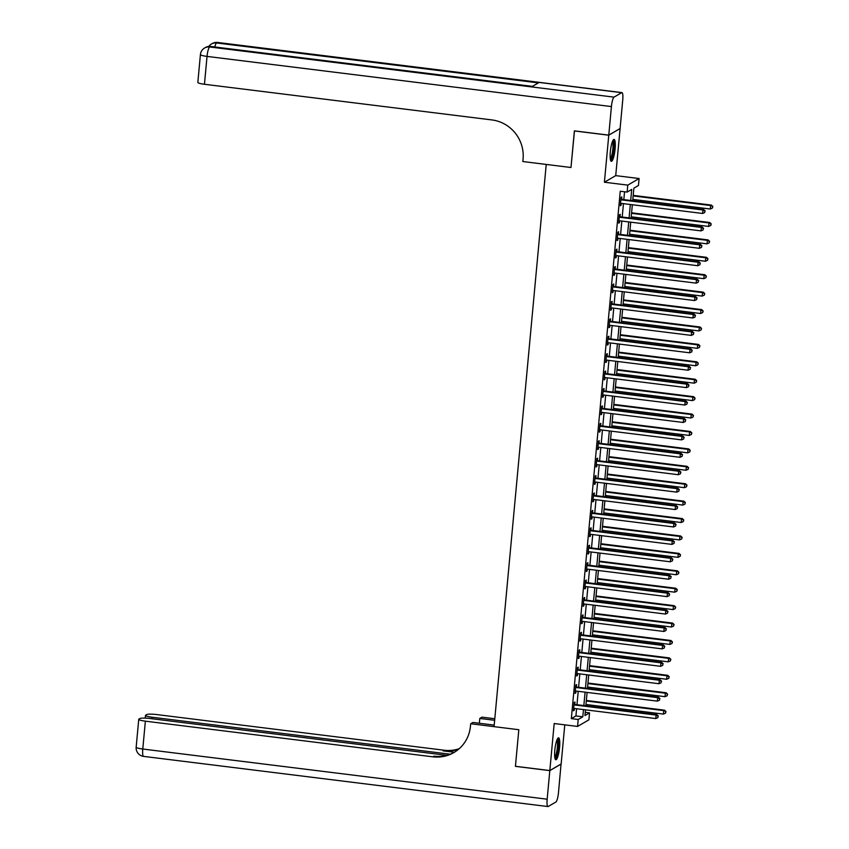 <?xml version="1.0" encoding="UTF-8"?>
<svg xmlns="http://www.w3.org/2000/svg" width="849" height="849" viewBox="0 0 849 849"><rect width="100%" height="100%" fill="white"/><g stroke="black" fill="none" stroke-linecap="round" stroke-linejoin="round"><path stroke-width="1.27" d="M559.587 747.407A11.037 2.229 97.1 0 0 558.557 737.845A11.037 2.229 97.1 0 0 554.811 750.187A11.037 2.229 97.1 0 0 555.84 759.749A11.037 2.229 97.1 0 0 559.587 747.407M615.101 148.968A11.037 2.229 97.1 0 0 614.071 139.406A11.037 2.229 97.1 0 0 610.325 151.759A11.037 2.229 97.1 0 0 611.354 161.321A11.037 2.229 97.1 0 0 615.101 148.968M585.248 712.343L589.535 712.873L588.898 719.835L577.564 726.436L578.211 719.474L582.807 716.8L583.475 709.584M446.776 755.323L149.944 718.498A8.49 1.263 5.3 0 0 139.852 718.541L138.949 719.071A8.49 1.263 5.3 0 0 138.748 719.305A8.49 1.263 5.3 0 0 145.37 721.162L142.781 749.03L547.159 799.196L549.812 770.627L515.428 766.36L518.824 729.716L515.439 766.297L549.823 770.563L561.147 763.962L564.776 724.855M619.993 128.592L608.765 135.203L604.403 182.227L627.782 185.124L639.106 178.523L638.459 185.496L633.874 188.17L632.707 200.725M604.403 182.227L615.727 175.626L620.088 128.602M615.727 175.626L639.106 178.523M608.765 135.129L620.099 128.528L622.741 99.97A8.49 1.709 97.1 0 0 621.956 92.615A8.49 1.709 97.1 0 0 621.68 92.679L614.029 97.136A8.49 1.709 97.1 0 0 611.418 106.571L608.765 135.129L574.38 130.863L570.984 167.508L574.476 130.873M574.37 130.937L608.765 135.203M630.701 200.481L631.73 189.423L627.135 192.097L620.258 191.237L571.335 718.615L575.93 715.94L576.598 708.724M576.97 704.712L578.211 691.309M578.583 687.297L579.825 673.894M580.196 669.882L581.448 656.479M581.82 652.457L583.061 639.064M583.433 635.041L584.674 621.648M585.046 617.626L586.288 604.233M586.659 600.211L587.901 586.808M588.283 582.796L589.524 569.392M589.896 565.381L591.137 551.977M591.509 547.966L592.751 534.562M593.122 530.54L594.364 517.147M594.746 513.125L595.987 499.732M596.359 495.71L597.6 482.317M597.972 478.295L599.214 464.891M599.585 460.88L600.827 447.476M601.209 443.465L602.45 430.061M602.822 426.049L604.064 412.646M604.435 408.624L605.677 395.231M606.048 391.209L607.29 377.816M607.672 373.793L608.913 360.401M609.285 356.378L610.527 342.975M610.898 338.963L612.14 325.56M612.511 321.548L613.753 308.145M614.135 304.122L615.376 290.729M615.748 286.707L616.99 273.314M617.361 269.292L618.603 255.899M618.974 251.877L620.216 238.473M620.587 234.462L621.839 221.058M622.211 217.047L623.453 203.643M623.824 199.632L624.556 191.768M621.617 199.175L621.829 196.915L621.065 197.361L620.29 205.723L621.054 205.278L621.235 203.367M620.003 216.601L620.216 214.33L619.452 214.776L618.677 223.138L619.441 222.693L619.621 220.782A1.411 1.369 -120.2 0 0 619.07 220.825L618.889 220.867M618.39 234.016L618.603 231.745L617.839 232.191L617.064 240.554L617.828 240.108L617.998 238.208M616.777 251.431L616.979 249.16L616.215 249.606L615.44 257.969L616.204 257.523L616.385 255.623A1.411 1.369 -120.2 0 0 615.833 255.655L615.652 255.708M615.154 268.846L615.366 266.575L614.602 267.021L613.827 275.384L614.591 274.938L614.772 273.038M613.54 286.262L613.753 284.001L612.989 284.447L612.214 292.799L612.978 292.353L613.158 290.454A1.411 1.369 -120.2 0 0 612.607 290.485L612.426 290.538M611.927 303.677L612.14 301.416L611.376 301.862L610.601 310.225L611.365 309.779L611.535 307.869M610.314 321.092L610.527 318.831L609.752 319.277L608.977 327.64L609.741 327.194L609.922 325.284A1.411 1.369 -120.2 0 0 609.37 325.316L609.189 325.369M608.691 338.518L608.903 336.246L608.139 336.692L607.364 345.055L608.128 344.609L608.309 342.699M607.077 355.933L607.29 353.662L606.526 354.107L605.751 362.47L606.515 362.024L606.695 360.125M605.464 373.348L605.677 371.077L604.913 371.522L604.138 379.885L604.902 379.439L605.072 377.54A1.411 1.369 -120.2 0 0 604.52 377.572L604.339 377.625M603.851 390.763L604.064 388.502L603.289 388.948L602.514 397.3L603.278 396.854L603.459 394.955M602.228 408.178L602.44 405.918L601.676 406.363L600.901 414.715L601.665 414.27L601.845 412.37A1.411 1.369 -120.2 0 0 601.294 412.402L601.113 412.455M600.614 425.593L600.827 423.333L600.063 423.778L599.288 432.141L600.052 431.695L600.232 429.785M599.001 443.019L599.214 440.748L598.449 441.193L597.675 449.556L598.439 449.11L598.609 447.2A1.411 1.369 -120.2 0 0 598.057 447.232L597.876 447.285M597.388 460.434L597.6 458.163L596.826 458.609L596.051 466.971L596.815 466.526L596.996 464.615M595.765 477.849L595.977 475.578L595.213 476.024L594.438 484.386L595.202 483.941L595.382 482.041A1.411 1.369 -120.2 0 0 594.831 482.073L594.65 482.115M594.151 495.264L594.364 492.993L593.6 493.439L592.825 501.801L593.589 501.356L593.769 499.456M592.538 512.679L592.751 510.419L591.986 510.865L591.212 519.217L591.976 518.771L592.146 516.871A1.411 1.369 -120.2 0 0 591.594 516.903L591.413 516.956M590.925 530.094L591.137 527.834L590.363 528.28L589.588 536.632L590.352 536.186L590.533 534.286M589.312 547.509L589.514 545.249L588.75 545.695L587.975 554.057L588.739 553.612L588.919 551.701M587.688 564.935L587.901 562.664L587.137 563.11L586.362 571.473L587.126 571.027L587.306 569.117A1.411 1.369 -120.2 0 0 586.755 569.159L586.574 569.201M586.075 582.35L586.288 580.079L585.523 580.525L584.749 588.888L585.513 588.442L585.683 586.542M584.462 599.765L584.674 597.494L583.9 597.94L583.125 606.303L583.9 605.857L584.07 603.957A1.411 1.369 -120.2 0 0 583.518 603.989L583.337 604.032M582.849 617.181L583.051 614.909L582.287 615.355L581.512 623.718L582.276 623.272L582.456 621.372M581.225 634.596L581.438 632.335L580.674 632.781L579.899 641.133L580.663 640.687L580.843 638.788A1.411 1.369 -120.2 0 0 580.291 638.819L580.111 638.873M579.612 652.011L579.825 649.75L579.06 650.196L578.286 658.548L579.05 658.102L579.22 656.203M577.999 669.426L578.211 667.165L577.437 667.611L576.662 675.974L577.437 675.528L577.607 673.618A1.411 1.369 -120.2 0 0 577.055 673.65L576.874 673.703M576.386 686.852L576.588 684.581L575.824 685.026L575.049 693.389L575.813 692.943L575.993 691.033M574.762 704.267L574.975 701.996L574.211 702.441L573.436 710.804L574.2 710.358L574.38 708.459M454.417 752.235A35.371 34.247 59.8 0 1 433.935 756.183L432.841 756.82A35.371 34.247 59.8 0 0 453.875 752.564A35.371 34.247 59.8 0 0 470.452 726.256L470.686 723.751L518.824 729.716L494.065 726.648L546.225 164.441L570.984 167.508L522.846 161.533L523.069 159.028A35.371 34.247 -120.2 0 0 491.921 119.932L204.45 84.274A8.49 1.263 -174.7 0 1 197.838 82.417L200.417 54.548A8.49 1.263 5.3 0 0 207.039 56.405L204.45 84.274M577.564 726.436L554.185 723.539L549.823 770.563M571.335 718.615L578.211 719.474M627.135 192.097L627.782 185.124M585.481 709.828L584.95 715.548L589.535 712.873M632.335 204.747L631.094 218.151M630.722 222.162L629.47 235.566M629.098 239.577L627.857 252.981M627.485 256.992L626.244 270.396M625.872 274.418L624.631 287.811M624.259 291.833L623.007 305.226M622.635 309.248L621.394 322.641M621.022 326.663L619.781 340.067M619.409 344.078L618.168 357.482M617.796 361.494L616.544 374.897M616.172 378.909L614.931 392.312M614.559 396.334L613.318 409.727M612.946 413.75L611.704 427.143M611.333 431.165L610.081 444.558M609.709 448.58L608.468 461.983M608.096 465.995L606.855 479.398M606.483 483.41L605.241 496.814M604.87 500.836L603.618 514.229M603.246 518.251L602.005 531.644M601.633 535.666L600.392 549.059M600.02 553.081L598.778 566.485M598.407 570.496L597.155 583.9M596.783 587.911L595.542 601.315M595.17 605.326L593.929 618.73M593.557 622.752L592.315 636.145M591.944 640.167L590.702 653.56M590.32 657.582L589.079 670.975M588.707 674.997L587.466 688.401M587.094 692.413L585.852 705.816M583.847 705.561L585.088 692.168M585.46 688.146L586.701 674.753M587.073 670.731L588.325 657.328M588.697 653.316L589.938 639.913M590.31 635.901L591.551 622.497M591.923 618.486L593.164 605.082M593.536 601.06L594.788 587.667M595.16 583.645L596.401 570.252M596.773 566.23L598.014 552.837M598.386 548.815L599.627 535.411M599.999 531.4L601.241 517.996M601.623 513.985L602.864 500.581M603.236 496.559L604.477 483.166M604.849 479.144L606.09 465.751M606.462 461.729L607.704 448.336M608.086 444.314L609.327 430.921M609.699 426.898L610.94 413.495M611.312 409.483L612.554 396.08M612.925 392.068L614.167 378.665M614.549 374.642L615.79 361.25M616.162 357.227L617.403 343.834M617.775 339.812L619.017 326.419M619.388 322.397L620.63 308.994M621.012 304.982L622.253 291.578M622.625 287.567L623.866 274.163M624.238 270.152L625.48 256.748M625.851 252.726L627.093 239.333M627.475 235.311L628.716 221.918M629.088 217.896L630.329 204.503M575.93 715.94L582.807 716.8M620.343 205.182L621.054 205.278M618.719 222.597L619.441 222.693M617.106 240.023L617.828 240.108M615.493 257.438L616.204 257.523M613.88 274.853L614.591 274.938M612.256 292.268L612.978 292.353M610.643 309.683L611.365 309.779M609.03 327.098L609.741 327.194M607.417 344.514L608.128 344.609M605.793 361.939L606.515 362.024M604.18 379.354L604.902 379.439M602.567 396.77L603.278 396.854M600.954 414.185L601.665 414.27M599.341 431.6L600.052 431.695M597.717 449.015L598.439 449.11M596.104 466.43L596.815 466.526M594.491 483.856L595.202 483.941M592.878 501.271L593.589 501.356M591.254 518.686L591.976 518.771M589.641 536.101L590.352 536.186M588.028 553.516L588.739 553.612M586.415 570.931L587.126 571.027M584.791 588.357L585.513 588.442M583.178 605.772L583.9 605.857M581.565 623.187L582.276 623.272M579.952 640.602L580.663 640.687M578.328 658.017L579.05 658.102M576.715 675.433L577.437 675.528M575.102 692.848L575.813 692.943M573.489 710.273L574.2 710.358M620.852 199.621L621.022 199.717A1.411 1.369 -120.2 0 0 621.532 199.886L702.951 209.979L702.632 213.47L621.203 203.367A1.411 1.369 -120.2 0 0 620.683 203.399L620.502 203.452M620.937 198.804L621.786 199.271A1.411 1.369 -120.2 0 0 622.296 199.441L703.715 209.533L702.951 209.979L704.872 211.114L704.744 212.515L704.872 211.114M705.179 210.934L703.715 209.533M702.632 213.47L704.744 212.515M632.823 199.398L710.284 209.013L710.602 205.522L711.377 205.076L633.205 195.387M712.523 206.657L712.396 208.047L712.831 206.477L710.602 205.522L633.152 195.917M712.396 208.047L710.284 209.013M711.377 205.076L712.831 206.477M619.239 217.047L619.409 217.132A1.411 1.369 -120.2 0 0 619.908 217.302L701.338 227.405L701.019 230.886L619.59 220.782M619.314 216.219L620.173 216.686A1.411 1.369 -120.2 0 0 620.672 216.856L702.102 226.959L701.338 227.405L703.259 228.53L703.131 229.93L703.259 228.53M703.566 228.36L702.102 226.959M701.019 230.886L703.131 229.93M617.626 234.462L617.796 234.547A1.411 1.369 -120.2 0 0 618.295 234.717L699.725 244.82L699.396 248.301L617.976 238.198A1.411 1.369 -120.2 0 0 617.446 238.24L617.265 238.282M617.701 233.634L618.56 234.101A1.411 1.369 -120.2 0 0 619.059 234.271L700.489 244.374L699.725 244.82L701.645 245.955L701.518 247.346L701.645 245.955M701.953 245.775L700.489 244.374M699.396 248.301L701.518 247.346M616.013 251.877L616.172 251.973A1.411 1.369 -120.2 0 0 616.682 252.132L698.111 262.235L697.782 265.716L616.353 255.613M616.087 251.049L616.936 251.527A1.411 1.369 -120.2 0 0 617.446 251.686L698.876 261.789L698.111 262.235L700.032 263.37L699.894 264.761L700.032 263.37M700.329 263.19L698.876 261.789M697.782 265.716L699.894 264.761M631.21 216.813L708.671 226.428L708.989 222.947L709.753 222.502L631.582 212.802M710.91 224.072L710.783 225.473L711.218 223.903L708.989 222.947L631.539 213.332M710.783 225.473L708.671 226.428M709.753 222.502L711.218 223.903M629.597 234.239L707.058 243.843L707.376 240.363L708.14 239.917L629.969 230.217M709.297 241.498L709.17 242.888L709.605 241.318L707.376 240.363L629.916 230.748M709.17 242.888L707.058 243.843M708.14 239.917L709.605 241.318M627.984 251.654L705.434 261.259L705.763 257.778L706.527 257.332L628.356 247.632M707.684 258.913L707.557 260.303L707.992 258.733L705.763 257.778L628.302 248.163M707.557 260.303L705.434 261.259M706.527 257.332L707.992 258.733M614.389 269.292L614.559 269.388A1.411 1.369 -120.2 0 0 615.069 269.547L696.488 279.65L696.169 283.131L614.74 273.038A1.411 1.369 -120.2 0 0 614.22 273.07L614.039 273.123M614.474 268.464L615.323 268.942A1.411 1.369 -120.2 0 0 615.833 269.101L697.252 279.204L696.488 279.65L698.409 280.786L698.281 282.176L698.409 280.786M698.716 280.605L697.252 279.204M696.169 283.131L698.281 282.176M626.371 269.069L703.821 278.674L704.15 275.193L704.914 274.747L626.742 265.047M706.06 276.328L705.933 277.719L706.368 276.148L704.15 275.193L626.689 265.588M705.933 277.719L703.821 278.674M704.914 274.747L706.368 276.148M612.787 140.743A9.551 1.921 -82.9 0 1 612.967 153.892A9.551 1.921 -82.9 0 1 610.431 159.708M610.272 158.731A8.84 1.783 97.1 0 0 612.182 153.531A8.84 1.783 97.1 0 0 612.394 141.645M610.824 160.864A10.963 2.207 97.1 0 0 613.169 154.433A10.963 2.207 97.1 0 0 613.445 139.724M557.262 739.182A9.551 1.921 -82.9 0 1 558.324 742.917A9.551 1.921 -82.9 0 1 557.305 752.989A9.551 1.921 -82.9 0 1 554.917 758.146M554.758 757.17A8.84 1.783 97.1 0 0 557.475 743.257A8.84 1.783 97.1 0 0 556.87 740.084M555.31 759.303A10.963 2.207 97.1 0 0 558.653 742.068A10.963 2.207 97.1 0 0 557.931 738.163M611.418 106.571L207.039 56.405A8.49 1.709 -82.9 0 1 209.65 46.971L210.414 46.525L532.27 86.449L538.393 82.884L216.537 42.959L217.302 42.514A8.49 1.709 -82.9 0 1 217.567 42.45L621.956 92.615M494.659 720.292L479.791 718.445L479.345 723.252M479.791 718.445L482.009 717.15L494.808 718.742M470.686 723.751L472.904 722.457L494.214 725.099M450.203 754.209L152.12 717.235A8.49 1.263 5.3 0 1 145.497 715.378A8.49 1.263 5.3 0 1 145.699 715.134L146.601 714.614A8.49 1.263 5.3 0 1 156.694 714.561L444.165 750.229A35.371 34.247 59.8 0 0 459.203 748.691M458.715 749.126A35.371 34.247 59.8 0 1 443.061 750.866L454.353 752.267M547.159 799.196A8.49 1.709 97.1 0 0 547.955 806.55A8.49 1.709 97.1 0 0 548.221 806.486L555.883 802.029A8.49 1.709 97.1 0 0 558.493 792.595L561.051 764.026M549.812 770.627L561.147 764.036M432.841 756.82L145.37 721.162M612.776 286.707L612.946 286.803A1.411 1.369 -120.2 0 0 613.445 286.962L694.875 297.065L694.556 300.546L613.127 290.454M612.851 285.88L613.71 286.357A1.411 1.369 -120.2 0 0 614.209 286.516L695.639 296.619L694.875 297.065L696.796 298.201L696.668 299.591L696.796 298.201M697.103 298.02L695.639 296.619M694.556 300.546L696.668 299.591M611.163 304.122L611.333 304.218A1.411 1.369 -120.2 0 0 611.832 304.388L693.262 314.48L692.933 317.972L611.513 307.869A1.411 1.369 -120.2 0 0 610.983 307.9L610.802 307.954M611.238 303.295L612.097 303.772A1.411 1.369 -120.2 0 0 612.596 303.942L694.026 314.034L693.262 314.48L695.182 315.616L695.055 317.006L695.182 315.616M695.49 315.435L694.026 314.034M692.933 317.972L695.055 317.006M609.55 321.548L609.709 321.633A1.411 1.369 -120.2 0 0 610.219 321.803L691.648 331.906L691.319 335.387L609.89 325.284M609.624 320.72L610.473 321.187A1.411 1.369 -120.2 0 0 610.983 321.357L692.413 331.46L691.648 331.906L693.569 333.031L693.431 334.432L693.569 333.031M693.866 332.861L692.413 331.46M691.319 335.387L693.431 334.432M607.926 338.963L608.096 339.048A1.411 1.369 -120.2 0 0 608.606 339.218L690.025 349.321L689.706 352.802L608.277 342.699A1.411 1.369 -120.2 0 0 607.757 342.741L607.576 342.784M608.011 338.135L608.86 338.602A1.411 1.369 -120.2 0 0 609.37 338.772L690.789 348.875L690.025 349.321L691.946 350.446L691.818 351.847L691.946 350.446M692.253 350.276L690.789 348.875M689.706 352.802L691.818 351.847M606.313 356.378L606.483 356.474A1.411 1.369 -120.2 0 0 606.982 356.633L688.412 366.736L688.093 370.217L606.664 360.114A1.411 1.369 -120.2 0 0 606.144 360.156L605.963 360.199M606.388 355.551L607.247 356.028A1.411 1.369 -120.2 0 0 607.757 356.187L689.176 366.29L688.412 366.736L690.333 367.872L690.205 369.262L690.333 367.872M690.64 367.691L689.176 366.29M688.093 370.217L690.205 369.262M624.747 286.484L702.208 296.089L702.526 292.608L703.29 292.162L625.119 282.462M704.447 293.743L704.32 295.134L704.755 293.563L702.526 292.608L625.076 283.004M704.32 295.134L702.208 296.089M703.29 292.162L704.755 293.563M623.134 303.9L700.595 313.514L700.913 310.023L701.677 309.577L623.506 299.888M702.834 311.159L702.707 312.549L703.142 310.978L700.913 310.023L623.453 300.419M702.707 312.549L700.595 313.514M701.677 309.577L703.142 310.978M621.521 321.315L698.971 330.93L699.3 327.438L700.064 326.992L621.893 317.303M701.221 328.574L701.094 329.974L701.529 328.393L699.3 327.438L621.839 317.834M701.094 329.974L698.971 330.93M700.064 326.992L701.529 328.393M619.908 338.73L697.358 348.345L697.687 344.864L698.451 344.418L620.279 334.718M699.608 345.989L699.47 347.39L699.905 345.819L697.687 344.864L620.226 335.249M699.47 347.39L697.358 348.345M698.451 344.418L699.905 345.819M618.284 356.156L695.745 365.76L696.063 362.279L696.827 361.833L618.656 352.133M697.984 363.414L697.857 364.805L698.292 363.234L696.063 362.279L618.613 352.664M697.857 364.805L695.745 365.76M696.827 361.833L698.292 363.234M604.7 373.793L604.87 373.889A1.411 1.369 -120.2 0 0 605.369 374.048L686.799 384.151L686.47 387.632L605.05 377.529M604.775 372.966L605.634 373.443A1.411 1.369 -120.2 0 0 606.133 373.602L687.563 383.706L686.799 384.151L688.719 385.287L688.592 386.677L688.719 385.287M689.027 385.106L687.563 383.706M686.47 387.632L688.592 386.677M616.671 373.571L694.132 383.175L694.45 379.694L695.214 379.248L617.043 369.548M696.371 380.83L696.244 382.22L696.679 380.649L694.45 379.694L616.99 370.09M696.244 382.22L694.132 383.175M695.214 379.248L696.679 380.649M603.087 391.209L603.246 391.304A1.411 1.369 -120.2 0 0 603.756 391.463L685.185 401.566L684.856 405.047L603.427 394.955A1.411 1.369 -120.2 0 0 602.907 394.987L602.726 395.04M603.161 390.381L604.021 390.858A1.411 1.369 -120.2 0 0 604.52 391.018L685.95 401.121L685.185 401.566L687.106 402.702L686.968 404.092L687.106 402.702M687.403 402.522L685.95 401.121M684.856 405.047L686.968 404.092M615.058 390.986L692.508 400.59L692.837 397.109L693.601 396.663L615.429 386.964M694.758 398.245L694.631 399.635L695.066 398.064L692.837 397.109L615.376 387.505M694.631 399.635L692.508 400.59M693.601 396.663L695.066 398.064M601.463 408.624L601.633 408.719A1.411 1.369 -120.2 0 0 602.143 408.878L683.562 418.982L683.243 422.473L601.814 412.37M601.548 407.796L602.397 408.273A1.411 1.369 -120.2 0 0 602.907 408.433L684.326 418.536L683.562 418.982L685.483 420.117L685.355 421.507L685.483 420.117M685.79 419.937L684.326 418.536M683.243 422.473L685.355 421.507M613.445 408.401L690.895 418.005L691.224 414.524L691.988 414.079L613.816 404.379M693.145 415.66L693.007 417.05L693.442 415.479L691.224 414.524L613.763 404.92M693.007 417.05L690.895 418.005M691.988 414.079L693.442 415.479M599.85 426.039L600.02 426.134A1.411 1.369 -120.2 0 0 600.519 426.304L681.949 436.397L681.63 439.888L600.201 429.785A1.411 1.369 -120.2 0 0 599.681 429.817L599.5 429.87M599.925 425.222L600.784 425.689A1.411 1.369 -120.2 0 0 601.294 425.858L682.713 435.951L681.949 436.397L683.87 437.532L683.742 438.922L683.87 437.532M684.177 437.352L682.713 435.951M681.63 439.888L683.742 438.922M611.821 425.816L689.282 435.431L689.6 431.939L690.364 431.494L612.193 421.804M691.521 433.075L691.394 434.465L691.829 432.894L689.6 431.939L612.15 422.335M691.394 434.465L689.282 435.431M690.364 431.494L691.829 432.894M598.237 443.465L598.407 443.549A1.411 1.369 -120.2 0 0 598.906 443.719L680.336 453.822L680.007 457.303L598.587 447.2M598.312 442.637L599.171 443.104A1.411 1.369 -120.2 0 0 599.67 443.274L681.1 453.377L680.336 453.822L682.256 454.947L682.129 456.348L682.256 454.947M682.564 454.777L681.1 453.377M680.007 457.303L682.129 456.348M610.208 443.231L687.669 452.846L687.987 449.365L688.751 448.919L610.58 439.22M689.908 450.49L689.781 451.891L690.216 450.31L687.987 449.365L610.537 439.75M689.781 451.891L687.669 452.846M688.751 448.919L690.216 450.31M596.624 460.88L596.783 460.965A1.411 1.369 -120.2 0 0 597.293 461.134L678.722 471.237L678.393 474.718L596.964 464.615A1.411 1.369 -120.2 0 0 596.444 464.658L596.263 464.7M596.698 460.052L597.558 460.519A1.411 1.369 -120.2 0 0 598.057 460.689L679.487 470.792L678.722 471.237L680.643 472.362L680.505 473.763L680.643 472.362M680.94 472.193L679.487 470.792M678.393 474.718L680.505 473.763M608.595 460.646L686.045 470.261L686.374 466.78L687.138 466.334L608.966 456.635M688.295 467.905L688.168 469.306L688.603 467.735L686.374 466.78L608.913 457.165M688.168 469.306L686.045 470.261M687.138 466.334L688.603 467.735M595 478.295L595.17 478.39A1.411 1.369 -120.2 0 0 595.68 478.549L677.099 488.653L676.78 492.133L595.351 482.03M595.085 477.467L595.934 477.945A1.411 1.369 -120.2 0 0 596.444 478.104L677.863 488.207L677.099 488.653L679.02 489.788L678.892 491.178L679.02 489.788M679.327 489.608L677.863 488.207M676.78 492.133L678.892 491.178M593.387 495.71L593.557 495.805A1.411 1.369 -120.2 0 0 594.056 495.965L675.486 506.068L675.167 509.549L593.738 499.445A1.411 1.369 -120.2 0 0 593.218 499.488L593.037 499.541M593.462 494.882L594.321 495.36A1.411 1.369 -120.2 0 0 594.831 495.519L676.25 505.622L675.486 506.068L677.406 507.203L677.279 508.593L677.406 507.203M677.714 507.023L676.25 505.622M675.167 509.549L677.279 508.593M591.774 513.125L591.944 513.221A1.411 1.369 -120.2 0 0 592.443 513.38L673.873 523.483L673.544 526.964L592.124 516.871M591.849 512.297L592.708 512.775A1.411 1.369 -120.2 0 0 593.207 512.934L674.637 523.037L673.873 523.483L675.793 524.618L675.666 526.009L675.793 524.618M676.101 524.438L674.637 523.037M673.544 526.964L675.666 526.009M590.161 530.54L590.32 530.636A1.411 1.369 -120.2 0 0 590.83 530.805L672.259 540.898L671.93 544.389L590.501 534.286A1.411 1.369 -120.2 0 0 589.981 534.318L589.8 534.371M590.235 529.712L591.095 530.19A1.411 1.369 -120.2 0 0 591.594 530.36L673.024 540.452L672.259 540.898L674.18 542.033L674.042 543.424L674.18 542.033M674.477 541.853L673.024 540.452M671.93 544.389L674.042 543.424M588.537 547.955L588.707 548.051A1.411 1.369 -120.2 0 0 589.217 548.221L670.636 558.313L670.317 561.805L588.888 551.701A1.411 1.369 -120.2 0 0 588.368 551.733L588.187 551.786M588.622 547.138L589.471 547.605A1.411 1.369 -120.2 0 0 589.981 547.775L671.41 557.867L670.636 558.313L672.557 559.449L672.429 560.849L672.557 559.449M672.864 559.268L671.41 557.867M670.317 561.805L672.429 560.849M586.924 565.381L587.094 565.466A1.411 1.369 -120.2 0 0 587.593 565.636L669.023 575.739L668.704 579.22L587.275 569.117M586.999 564.553L587.858 565.02A1.411 1.369 -120.2 0 0 588.368 565.19L669.787 575.293L669.023 575.739L670.943 576.864L670.816 578.265L670.943 576.864M671.251 576.694L669.787 575.293M668.704 579.22L670.816 578.265M585.311 582.796L585.481 582.881A1.411 1.369 -120.2 0 0 585.98 583.051L667.41 593.154L667.081 596.635L585.661 586.532A1.411 1.369 -120.2 0 0 585.131 586.574L584.95 586.617M585.386 581.968L586.245 582.435A1.411 1.369 -120.2 0 0 586.744 582.605L668.174 592.708L667.41 593.154L669.33 594.289L669.203 595.68L669.33 594.289M669.638 594.109L668.174 592.708M667.081 596.635L669.203 595.68M583.698 600.211L583.857 600.307A1.411 1.369 -120.2 0 0 584.367 600.466L665.796 610.569L665.467 614.05L584.048 603.947M583.772 599.383L584.632 599.861A1.411 1.369 -120.2 0 0 585.131 600.02L666.561 610.123L665.796 610.569L667.717 611.704L667.579 613.095L667.717 611.704M668.014 611.524L666.561 610.123M665.467 614.05L667.579 613.095M582.074 617.626L582.244 617.722A1.411 1.369 -120.2 0 0 582.754 617.881L664.173 627.984L663.854 631.465L582.425 621.362A1.411 1.369 -120.2 0 0 581.905 621.404L581.724 621.457M582.159 616.799L583.008 617.276A1.411 1.369 -120.2 0 0 583.518 617.435L664.947 627.538L664.173 627.984L666.094 629.12L665.966 630.51L666.094 629.12M666.401 628.939L664.947 627.538M663.854 631.465L665.966 630.51M580.461 635.041L580.631 635.137A1.411 1.369 -120.2 0 0 581.13 635.296L662.56 645.399L662.241 648.88L580.812 638.788M580.536 634.214L581.395 634.691A1.411 1.369 -120.2 0 0 581.905 634.85L663.324 644.953L662.56 645.399L664.48 646.535L664.353 647.925L664.48 646.535M664.788 646.354L663.324 644.953M662.241 648.88L664.353 647.925M578.848 652.457L579.018 652.552A1.411 1.369 -120.2 0 0 579.517 652.722L660.947 662.814L660.618 666.306L579.198 656.203A1.411 1.369 -120.2 0 0 578.678 656.235L578.487 656.288M578.922 651.629L579.782 652.106A1.411 1.369 -120.2 0 0 580.281 652.276L661.711 662.369L660.947 662.814L662.867 663.95L662.74 665.34L662.867 663.95M663.175 663.769L661.711 662.369M660.618 666.306L662.74 665.34M577.235 669.872L577.394 669.967A1.411 1.369 -120.2 0 0 577.904 670.137L659.333 680.24L659.004 683.721L577.585 673.618M577.309 669.054L578.169 669.521A1.411 1.369 -120.2 0 0 578.668 669.691L660.097 679.784L659.333 680.24L661.254 681.365L661.116 682.766L661.254 681.365M661.562 681.185L660.097 679.784M659.004 683.721L661.116 682.766M575.611 687.297L575.781 687.382A1.411 1.369 -120.2 0 0 576.291 687.552L657.71 697.655L657.391 701.136L575.962 691.033A1.411 1.369 -120.2 0 0 575.442 691.075L575.261 691.118M575.696 686.47L576.545 686.937A1.411 1.369 -120.2 0 0 577.055 687.106L658.484 697.209L657.71 697.655L659.631 698.78L659.503 700.181L659.631 698.78M659.938 698.61L658.484 697.209M657.391 701.136L659.503 700.181M573.998 704.712L574.168 704.797A1.411 1.369 -120.2 0 0 574.667 704.967L656.097 715.07L655.778 718.551L574.349 708.448A1.411 1.369 -120.2 0 0 573.828 708.49L573.648 708.533M574.073 703.885L574.932 704.352A1.411 1.369 -120.2 0 0 575.442 704.521L656.861 714.625L656.097 715.07L658.017 716.206L657.89 717.596L658.017 716.206M658.325 716.025L656.861 714.625M655.778 718.551L657.89 717.596M606.982 478.072L684.432 487.676L684.761 484.195L685.525 483.75L607.353 474.05M686.682 485.331L686.544 486.721L686.979 485.15L684.761 484.195L607.3 474.58M686.544 486.721L684.432 487.676M685.525 483.75L686.979 485.15M605.358 495.487L682.819 505.091L683.137 501.61L683.901 501.165L605.73 491.465M685.058 502.746L684.931 504.136L685.366 502.566L683.137 501.61L605.687 492.006M684.931 504.136L682.819 505.091M683.901 501.165L685.366 502.566M603.745 512.902L681.206 522.506L681.524 519.026L682.288 518.58L604.117 508.88M683.445 520.161L683.318 521.551L683.753 519.981L681.524 519.026L604.074 509.421M683.318 521.551L681.206 522.506M682.288 518.58L683.753 519.981M602.132 530.317L679.582 539.922L679.911 536.441L680.675 535.995L602.503 526.295M681.832 537.576L681.705 538.966L682.14 537.396L679.911 536.441L602.45 526.836M681.705 538.966L679.582 539.922M680.675 535.995L682.14 537.396M600.519 547.732L677.969 557.347L678.298 553.856L679.062 553.41L600.89 543.721M680.219 554.991L680.081 556.382L680.516 554.811L678.298 553.856L600.837 544.251M680.081 556.382L677.969 557.347M679.062 553.41L680.516 554.811M598.895 565.147L676.356 574.762L676.674 571.281L677.438 570.836L599.267 561.136M678.595 572.406L678.468 573.807L678.903 572.237L676.674 571.281L599.224 561.667M678.468 573.807L676.356 574.762M677.438 570.836L678.903 572.237M597.282 582.573L674.743 592.178L675.061 588.697L675.825 588.251L597.654 578.551M676.982 589.822L676.855 591.222L677.29 589.652L675.061 588.697L597.611 579.082M676.855 591.222L674.743 592.178M675.825 588.251L677.29 589.652M595.669 599.988L673.119 609.593L673.448 606.112L674.212 605.666L596.04 595.966M675.369 607.247L675.242 608.637L675.677 607.067L673.448 606.112L595.987 596.497M675.242 608.637L673.119 609.593M674.212 605.666L675.677 607.067M594.056 617.403L671.506 627.008L671.835 623.527L672.599 623.081L594.427 613.381M673.756 624.662L673.618 626.053L674.053 624.482L671.835 623.527L594.374 613.923M673.618 626.053L671.506 627.008M672.599 623.081L674.053 624.482M592.432 634.819L669.893 644.423L670.211 640.942L670.975 640.496L592.804 630.796M672.132 642.077L672.005 643.468L672.44 641.897L670.211 640.942L592.761 631.338M672.005 643.468L669.893 644.423M670.975 640.496L672.44 641.897M590.819 652.234L668.28 661.849L668.598 658.357L669.362 657.911L591.191 648.222M670.519 659.493L670.392 660.883L670.827 659.312L668.598 658.357L591.148 648.753M670.392 660.883L668.28 661.849M669.362 657.911L670.827 659.312M589.206 669.649L666.656 679.264L666.985 675.772L667.749 675.326L589.577 665.637M668.906 676.908L668.779 678.309L669.214 676.727L666.985 675.772L589.524 666.168M668.779 678.309L666.656 679.264M667.749 675.326L669.214 676.727M587.593 687.064L665.043 696.679L665.372 693.198L666.136 692.752L587.964 683.052M667.293 694.323L667.155 695.724L667.59 694.153L665.372 693.198L587.911 683.583M667.155 695.724L665.043 696.679M666.136 692.752L667.59 694.153M585.969 704.49L663.43 714.094L663.748 710.613L664.523 710.167L586.351 700.467M665.669 711.749L665.542 713.139L665.977 711.568L663.748 710.613L586.298 700.998M665.542 713.139L663.43 714.094M664.523 710.167L665.977 711.568M621.022 199.717L621.786 199.271M621.532 199.886L622.296 199.441M619.409 217.132L620.173 216.686M619.908 217.302L620.672 216.856M617.796 234.547L618.56 234.101M618.295 234.717L619.059 234.271M616.172 251.973L616.936 251.527M616.682 252.132L617.446 251.686M614.559 269.388L615.323 268.942M615.069 269.547L615.833 269.101M621.68 92.679L217.302 42.514A8.49 8.225 -120.2 0 0 212.25 43.543L211.486 43.989A8.49 8.225 59.8 0 1 216.537 42.959A8.49 1.709 -82.9 0 0 214.797 46.971M532.408 86.375L210.679 46.462A8.49 1.709 -82.9 0 0 210.414 46.525A8.49 8.225 -120.2 0 0 205.362 47.555L204.598 48A8.49 8.225 59.8 0 1 209.65 46.971L614.029 97.136M443.061 750.866L444.165 750.229M152.12 717.235L151.982 718.753M142.781 749.03A8.49 1.263 -174.7 0 1 136.169 747.173A8.49 8.49 0 0 0 143.577 756.385A8.49 1.709 -82.9 0 1 142.781 749.03M612.946 286.803L613.71 286.357M613.445 286.962L614.209 286.516M611.333 304.218L612.097 303.772M611.832 304.388L612.596 303.942M609.709 321.633L610.473 321.187M610.219 321.803L610.983 321.357M608.096 339.048L608.86 338.602M608.606 339.218L609.37 338.772M606.483 356.474L607.247 356.028M606.982 356.633L607.757 356.187M604.87 373.889L605.634 373.443M605.369 374.048L606.133 373.602M603.246 391.304L604.021 390.858M603.756 391.463L604.52 391.018M601.633 408.719L602.397 408.273M602.143 408.878L602.907 408.433M600.02 426.134L600.784 425.689M600.519 426.304L601.294 425.858M598.407 443.549L599.171 443.104M598.906 443.719L599.67 443.274M596.783 460.965L597.558 460.519M597.293 461.134L598.057 460.689M595.17 478.39L595.934 477.945M595.68 478.549L596.444 478.104M593.557 495.805L594.321 495.36M594.056 495.965L594.831 495.519M591.944 513.221L592.708 512.775M592.443 513.38L593.207 512.934M590.32 530.636L591.095 530.19M590.83 530.805L591.594 530.36M588.707 548.051L589.471 547.605M589.217 548.221L589.981 547.775M587.094 565.466L587.858 565.02M587.593 565.636L588.368 565.19M585.481 582.881L586.245 582.435M585.98 583.051L586.744 582.605M583.857 600.307L584.632 599.861M584.367 600.466L585.131 600.02M582.244 617.722L583.008 617.276M582.754 617.881L583.518 617.435M580.631 635.137L581.395 634.691M581.13 635.296L581.905 634.85M579.018 652.552L579.782 652.106M579.517 652.722L580.281 652.276M577.394 669.967L578.169 669.521M577.904 670.137L578.668 669.691M575.781 687.382L576.545 686.937M576.291 687.552L577.055 687.106M574.168 704.797L574.932 704.352M574.667 704.967L575.442 704.521M210.679 46.462A8.49 8.49 0 0 0 205.362 47.555M204.598 48A8.49 8.49 0 0 0 200.417 54.548M217.567 42.45A8.49 8.49 0 0 0 212.25 43.543M211.486 43.989A8.49 8.49 0 0 0 208.812 46.44M145.497 715.378L145.243 718.116M138.748 719.305L136.169 747.173M143.577 756.385L547.955 806.55"/></g></svg>
